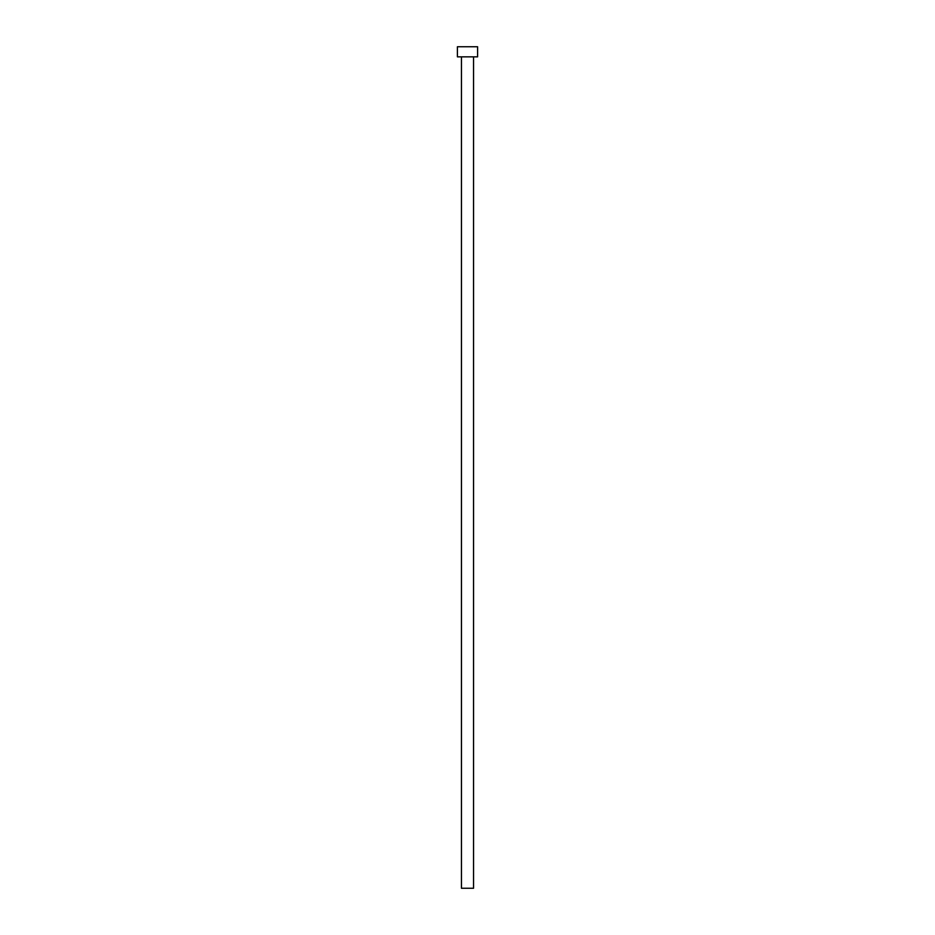 <?xml version="1.0" encoding="UTF-8"?>
<svg xmlns="http://www.w3.org/2000/svg" width="935" height="935" viewBox="0 0 935 935"><rect width="100%" height="100%" fill="white"/><g stroke="black" fill="none" stroke-linecap="round" stroke-linejoin="round"><path stroke-width="1.4" d="M473.554 56.848L473.554 888.25L461.446 888.25L461.446 56.848M477.598 56.848L457.402 56.848L457.402 46.75L477.598 46.75L477.598 56.848"/></g></svg>
